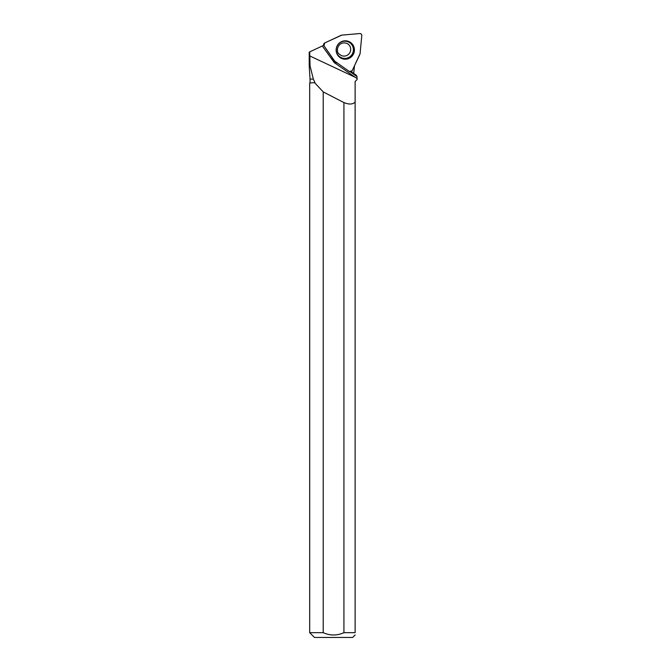 <?xml version="1.0" encoding="UTF-8"?>
<svg xmlns="http://www.w3.org/2000/svg" width="671" height="671" viewBox="0 0 671 671"><rect width="100%" height="100%" fill="white"/><g stroke="black" fill="none" stroke-linecap="round" stroke-linejoin="round"><path stroke-width="1.01" d="M341.136 35.295L324.73 42.952A1.896 1.879 115.8 0 0 323.959 45.762L334.192 60.633A1.896 1.879 115.8 0 0 334.653 61.095L349.356 71.512A1.896 1.879 115.8 0 0 352.149 70.765L359.899 54.317A1.896 1.879 115.8 0 0 360.075 53.68L361.786 35.605A1.896 1.879 115.8 0 0 359.765 33.55L341.774 35.127A1.896 1.879 115.8 0 0 341.136 35.295M351.797 43.54A9.193 9.109 115.8 0 0 337.647 55.106A9.193 9.109 115.8 0 0 351.696 56.523A9.193 9.109 115.8 0 0 351.797 43.54M309.683 82.986L314.951 82.625L309.683 82.986L309.683 632.669L323.221 632.669L323.221 91.893A287.213 30.421 -154.8 0 0 343.929 102.554L343.929 632.669L355.127 632.669L355.127 81.485L357.098 79.522L357.123 78.624L334.284 62.621L322.306 45.997L309.734 51.868L310.052 65.909L313.332 79.086L310.044 79.086L309.214 65.934L310.052 65.909M343.929 102.554C349.012 104.651 352.745 104.491 355.127 102.076M314.85 82.986L323.221 91.893M314.951 82.625L313.332 79.086M354.489 65.808L353.718 73.214M351.201 71.696L356.284 75.261L357.056 76.603L356.922 78.549M309.683 632.669L314.473 637.45L352.678 637.45L355.127 635.001M323.221 632.669C330.115 635.764 337.018 635.764 343.929 632.669C337.027 635.756 330.115 635.756 323.221 632.669M355.127 632.669C355.127 635.722 355.127 635.722 355.127 632.669M355.127 81.485L357.098 79.522M350.287 71.847L357.056 76.603M337.303 62.973A5.98 5.922 -64.2 0 1 332.145 57.647M322.306 45.997L323.741 45.326M336.498 62.403A5.98 5.922 -64.2 0 1 334.837 62.093M309.734 51.868L309.214 52.112L309.214 65.934M349.348 71.512L352.158 70.757L360.075 53.68L361.786 35.613C361.736 34.296 361.057 33.609 359.748 33.55L341.774 35.127L324.739 42.952L323.967 45.771L334.653 61.095L349.348 71.512M344.374 40.897A9.017 8.933 -64.2 0 1 353.34 53.009A9.017 8.933 -64.2 0 1 337.563 54.972M338.729 55.894A8.631 8.555 115.8 0 0 353.097 52.036A8.631 8.555 115.8 0 0 342.68 41.476A8.631 8.555 115.8 0 0 338.729 55.894M346.957 43.389A6.693 6.635 -64.2 0 1 349.44 53.286A6.693 6.635 -64.2 0 1 341.128 55.45L339.358 54.183C335.29 51.935 337.656 40.478 346.957 43.389M355.185 77.266L309.734 55.928M310.044 82.625L310.044 79.086"/></g></svg>
